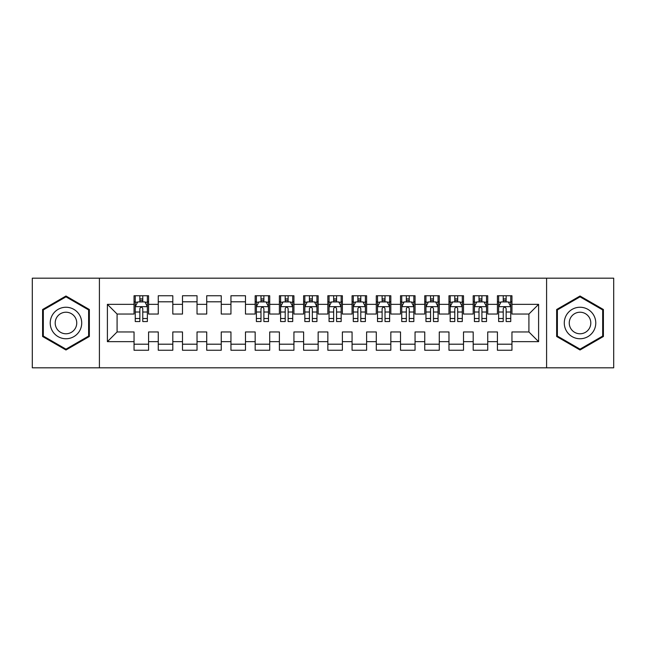 <?xml version="1.0" encoding="UTF-8"?>
<svg xmlns="http://www.w3.org/2000/svg" width="646" height="646" viewBox="0 0 646 646"><rect width="100%" height="100%" fill="white"/><g stroke="black" fill="none" stroke-linecap="round" stroke-linejoin="round"><path stroke-width="0.97" d="M546.597 367.816L613.7 367.816L613.7 278.184L546.597 278.184L546.597 367.816L99.403 367.816L99.403 278.184L32.3 278.184L32.3 367.816L99.403 367.816M546.597 278.184L99.403 278.184M107.397 341.653L107.397 304.347L134.045 304.347L134.045 314.037L117.088 314.037L117.088 331.963L107.397 341.653L134.045 341.653L134.045 350.253L148.58 350.253L148.58 341.653L158.27 341.653L158.27 350.253L172.805 350.253L172.805 341.653L182.495 341.653L182.495 350.253L197.03 350.253L197.03 341.653L206.72 341.653L206.72 350.253L221.255 350.253L221.255 341.653L230.945 341.653L230.945 350.253L245.48 350.253L245.48 341.653L255.17 341.653L255.17 350.253L269.705 350.253L269.705 341.653L279.395 341.653L279.395 350.253L293.93 350.253L293.93 341.653L303.62 341.653L303.62 350.253L318.155 350.253L318.155 341.653L327.845 341.653L327.845 350.253L342.38 350.253L342.38 341.653L352.07 341.653L352.07 350.253L366.605 350.253L366.605 341.653L376.295 341.653L376.295 350.253L390.83 350.253L390.83 341.653L400.52 341.653L400.52 350.253L415.055 350.253L415.055 341.653L424.745 341.653L424.745 350.253L439.28 350.253L439.28 341.653L448.97 341.653L448.97 350.253L463.505 350.253L463.505 341.653L473.195 341.653L473.195 350.253L487.73 350.253L487.73 341.653L497.42 341.653L497.42 350.253L511.955 350.253L511.955 331.963L528.913 331.963L528.913 314.037L511.955 314.037L511.955 304.347L538.602 304.347L538.602 341.653L511.955 341.653M511.955 304.347L511.955 295.747L497.42 295.747L497.42 304.347L487.73 304.347L487.73 295.747L473.195 295.747L473.195 304.347L463.505 304.347L463.505 295.747L448.97 295.747L448.97 304.347L439.28 304.347L439.28 295.747L424.745 295.747L424.745 304.347L415.055 304.347L415.055 295.747L400.52 295.747L400.52 304.347L390.83 304.347L390.83 295.747L376.295 295.747L376.295 304.347L366.605 304.347L366.605 295.747L352.07 295.747L352.07 304.347L342.38 304.347L342.38 295.747L327.845 295.747L327.845 304.347L318.155 304.347L318.155 295.747L303.62 295.747L303.62 304.347L293.93 304.347L293.93 295.747L279.395 295.747L279.395 304.347L269.705 304.347L269.705 295.747L255.17 295.747L255.17 304.347L245.48 304.347L245.48 295.747L230.945 295.747L230.945 304.347L221.255 304.347L221.255 295.747L206.72 295.747L206.72 304.347L197.03 304.347L197.03 295.747L182.495 295.747L182.495 304.347L172.805 304.347L172.805 295.747L158.27 295.747L158.27 304.347L148.58 304.347L148.58 295.747L134.045 295.747L134.045 304.347M487.73 341.653L487.73 331.963L497.42 331.963L497.42 341.653M538.602 304.347L528.913 314.037M463.505 341.653L463.505 331.963L473.195 331.963L473.195 341.653M497.42 304.347L497.42 314.037L487.73 314.037L487.73 304.347M439.28 341.653L439.28 331.963L448.97 331.963L448.97 341.653M473.195 304.347L473.195 314.037L463.505 314.037L463.505 304.347M415.055 341.653L415.055 331.963L424.745 331.963L424.745 341.653M448.97 304.347L448.97 314.037L439.28 314.037L439.28 304.347M390.83 341.653L390.83 331.963L400.52 331.963L400.52 341.653M424.745 304.347L424.745 314.037L415.055 314.037L415.055 304.347M366.605 341.653L366.605 331.963L376.295 331.963L376.295 341.653M400.52 304.347L400.52 314.037L390.83 314.037L390.83 304.347M342.38 341.653L342.38 331.963L352.07 331.963L352.07 341.653M376.295 304.347L376.295 314.037L366.605 314.037L366.605 304.347M318.155 341.653L318.155 331.963L327.845 331.963L327.845 341.653M352.07 304.347L352.07 314.037L342.38 314.037L342.38 304.347M293.93 341.653L293.93 331.963L303.62 331.963L303.62 341.653M327.845 304.347L327.845 314.037L318.155 314.037L318.155 304.347M269.705 341.653L269.705 331.963L279.395 331.963L279.395 341.653M303.62 304.347L303.62 314.037L293.93 314.037L293.93 304.347M245.48 341.653L245.48 331.963L255.17 331.963L255.17 341.653M279.395 304.347L279.395 314.037L269.705 314.037L269.705 304.347M221.255 341.653L221.255 331.963L230.945 331.963L230.945 341.653M255.17 304.347L255.17 314.037L245.48 314.037L245.48 304.347M197.03 341.653L197.03 331.963L206.72 331.963L206.72 341.653M230.945 304.347L230.945 314.037L221.255 314.037L221.255 304.347M172.805 341.653L172.805 331.963L182.495 331.963L182.495 341.653M206.72 304.347L206.72 314.037L197.03 314.037L197.03 304.347M148.58 341.653L148.58 331.963L158.27 331.963L158.27 341.653M182.495 304.347L182.495 314.037L172.805 314.037L172.805 304.347M117.088 331.963L134.045 331.963L134.045 341.653M158.27 304.347L158.27 314.037L148.58 314.037L148.58 304.347M497.42 301.803L498.631 301.803M510.744 301.803L511.955 301.803M473.195 301.803L474.406 301.803M486.519 301.803L487.73 301.803M448.97 301.803L450.181 301.803M462.294 301.803L463.505 301.803M424.745 301.803L425.956 301.803M438.069 301.803L439.28 301.803M400.52 301.803L401.731 301.803M413.844 301.803L415.055 301.803M376.295 301.803L377.506 301.803M389.619 301.803L390.83 301.803M352.07 301.803L353.281 301.803M365.394 301.803L366.605 301.803M327.845 301.803L329.056 301.803M341.169 301.803L342.38 301.803M303.62 301.803L304.831 301.803M316.944 301.803L318.155 301.803M279.395 301.803L280.606 301.803M292.719 301.803L293.93 301.803M255.17 301.803L256.381 301.803M268.494 301.803L269.705 301.803M230.945 301.803L245.48 301.803M206.72 301.803L221.255 301.803M182.495 301.803L197.03 301.803M158.27 301.803L172.805 301.803M134.045 301.803L135.256 301.803M147.369 301.803L148.58 301.803M134.045 344.197L148.58 344.197M158.27 344.197L172.805 344.197M182.495 344.197L197.03 344.197M206.72 344.197L221.255 344.197M230.945 344.197L245.48 344.197M255.17 344.197L269.705 344.197M279.395 344.197L293.93 344.197M303.62 344.197L318.155 344.197M327.845 344.197L342.38 344.197M352.07 344.197L366.605 344.197M376.295 344.197L390.83 344.197M400.52 344.197L415.055 344.197M424.745 344.197L439.28 344.197M448.97 344.197L463.505 344.197M473.195 344.197L487.73 344.197M497.42 344.197L511.955 344.197M107.397 304.347L117.088 314.037M528.913 331.963L538.602 341.653M89.35 309.507L65.973 296.005L42.596 309.507L42.596 336.493L65.973 349.995L89.35 336.493L89.35 309.507M556.65 309.507L556.65 336.493L580.027 349.995L603.404 336.493L603.404 309.507L580.027 296.005L556.65 309.507M142.766 298.896L139.859 298.896M147.369 318.51L142.766 318.51L142.766 321.546L147.369 321.546L147.369 306.769L144.946 301.924L137.679 301.924L135.256 306.769L135.256 321.546L139.859 321.546L139.859 318.51L135.256 318.51M135.256 306.769L135.256 295.747M147.369 306.769L147.369 295.747M139.859 301.924L139.859 295.747M142.766 295.747L142.766 301.924M142.766 318.51L142.766 308.586C141.797 306.721 140.828 306.721 139.859 308.586L139.859 318.51M142.766 301.803L139.859 301.803M79.611 315.127A15.746 15.746 0 0 0 58.1 309.361A15.746 15.746 0 0 0 52.334 330.873A15.746 15.746 0 0 0 73.846 336.639A15.746 15.746 0 0 0 79.611 315.127M75.307 317.614A10.78 10.78 0 0 0 60.587 313.665A10.78 10.78 0 0 0 56.638 328.386A10.78 10.78 0 0 0 71.359 332.335A10.78 10.78 0 0 0 75.307 317.614M65.973 349.155L43.322 336.073L43.322 309.927L65.973 296.845L88.623 309.927L88.623 336.073L65.973 349.155M593.666 315.127A15.746 15.746 0 0 0 572.154 309.361A15.746 15.746 0 0 0 566.389 330.873A15.746 15.746 0 0 0 587.9 336.639A15.746 15.746 0 0 0 593.666 315.127M589.362 317.614A10.78 10.78 0 0 0 574.641 313.665A10.78 10.78 0 0 0 570.693 328.386A10.78 10.78 0 0 0 585.413 332.335A10.78 10.78 0 0 0 589.362 317.614M580.027 349.155L557.377 336.073L557.377 309.927L580.027 296.845L602.678 309.927L602.678 336.073L580.027 349.155M263.891 298.896L260.984 298.896M268.494 318.51L263.891 318.51L263.891 321.546L268.494 321.546L268.494 306.769L266.071 301.924L258.804 301.924L256.381 306.769L256.381 321.546L260.984 321.546L260.984 318.51L256.381 318.51M256.381 306.769L256.381 295.747M268.494 306.769L268.494 295.747M260.984 301.924L260.984 295.747M263.891 295.747L263.891 301.924M263.891 318.51L263.891 308.586C262.922 306.721 261.953 306.721 260.984 308.586L260.984 318.51M263.891 301.803L260.984 301.803M288.116 298.896L285.209 298.896M292.719 318.51L288.116 318.51L288.116 321.546L292.719 321.546L292.719 306.769L290.296 301.924L283.029 301.924L280.606 306.769L280.606 321.546L285.209 321.546L285.209 318.51L280.606 318.51M280.606 306.769L280.606 295.747M292.719 306.769L292.719 295.747M285.209 301.924L285.209 295.747M288.116 295.747L288.116 301.924M288.116 318.51L288.116 308.586C287.147 306.721 286.178 306.721 285.209 308.586L285.209 318.51M288.116 301.803L285.209 301.803M312.341 298.896L309.434 298.896M316.944 318.51L312.341 318.51L312.341 321.546L316.944 321.546L316.944 306.769L314.521 301.924L307.254 301.924L304.831 306.769L304.831 321.546L309.434 321.546L309.434 318.51L304.831 318.51M304.831 306.769L304.831 295.747M316.944 306.769L316.944 295.747M309.434 301.924L309.434 295.747M312.341 295.747L312.341 301.924M312.341 318.51L312.341 308.586C311.372 306.721 310.403 306.721 309.434 308.586L309.434 318.51M312.341 301.803L309.434 301.803M336.566 298.896L333.659 298.896M341.169 318.51L336.566 318.51L336.566 321.546L341.169 321.546L341.169 306.769L338.746 301.924L331.479 301.924L329.056 306.769L329.056 321.546L333.659 321.546L333.659 318.51L329.056 318.51M329.056 306.769L329.056 295.747M341.169 306.769L341.169 295.747M333.659 301.924L333.659 295.747M336.566 295.747L336.566 301.924M336.566 318.51L336.566 308.586C335.597 306.721 334.628 306.721 333.659 308.586L333.659 318.51M336.566 301.803L333.659 301.803M360.791 298.896L357.884 298.896M365.394 318.51L360.791 318.51L360.791 321.546L365.394 321.546L365.394 306.769L362.971 301.924L355.704 301.924L353.281 306.769L353.281 321.546L357.884 321.546L357.884 318.51L353.281 318.51M353.281 306.769L353.281 295.747M365.394 306.769L365.394 295.747M357.884 301.924L357.884 295.747M360.791 295.747L360.791 301.924M360.791 318.51L360.791 308.586C359.822 306.721 358.853 306.721 357.884 308.586L357.884 318.51M360.791 301.803L357.884 301.803M385.016 298.896L382.109 298.896M389.619 318.51L385.016 318.51L385.016 321.546L389.619 321.546L389.619 306.769L387.196 301.924L379.929 301.924L377.506 306.769L377.506 321.546L382.109 321.546L382.109 318.51L377.506 318.51M377.506 306.769L377.506 295.747M389.619 306.769L389.619 295.747M382.109 301.924L382.109 295.747M385.016 295.747L385.016 301.924M385.016 318.51L385.016 308.586C384.047 306.721 383.078 306.721 382.109 308.586L382.109 318.51M385.016 301.803L382.109 301.803M409.241 298.896L406.334 298.896M413.844 318.51L409.241 318.51L409.241 321.546L413.844 321.546L413.844 306.769L411.421 301.924L404.154 301.924L401.731 306.769L401.731 321.546L406.334 321.546L406.334 318.51L401.731 318.51M401.731 306.769L401.731 295.747M413.844 306.769L413.844 295.747M406.334 301.924L406.334 295.747M409.241 295.747L409.241 301.924M409.241 318.51L409.241 308.586C408.272 306.721 407.303 306.721 406.334 308.586L406.334 318.51M409.241 301.803L406.334 301.803M433.466 298.896L430.559 298.896M438.069 318.51L433.466 318.51L433.466 321.546L438.069 321.546L438.069 306.769L435.646 301.924L428.379 301.924L425.956 306.769L425.956 321.546L430.559 321.546L430.559 318.51L425.956 318.51M425.956 306.769L425.956 295.747M438.069 306.769L438.069 295.747M430.559 301.924L430.559 295.747M433.466 295.747L433.466 301.924M433.466 318.51L433.466 308.586C432.497 306.721 431.528 306.721 430.559 308.586L430.559 318.51M433.466 301.803L430.559 301.803M457.691 298.896L454.784 298.896M462.294 318.51L457.691 318.51L457.691 321.546L462.294 321.546L462.294 306.769L459.871 301.924L452.604 301.924L450.181 306.769L450.181 321.546L454.784 321.546L454.784 318.51L450.181 318.51M450.181 306.769L450.181 295.747M462.294 306.769L462.294 295.747M454.784 301.924L454.784 295.747M457.691 295.747L457.691 301.924M457.691 318.51L457.691 308.586C456.722 306.721 455.753 306.721 454.784 308.586L454.784 318.51M457.691 301.803L454.784 301.803M481.916 298.896L479.009 298.896M486.519 318.51L481.916 318.51L481.916 321.546L486.519 321.546L486.519 306.769L484.096 301.924L476.829 301.924L474.406 306.769L474.406 321.546L479.009 321.546L479.009 318.51L474.406 318.51M474.406 306.769L474.406 295.747M486.519 306.769L486.519 295.747M479.009 301.924L479.009 295.747M481.916 295.747L481.916 301.924M481.916 318.51L481.916 308.586C480.947 306.721 479.978 306.721 479.009 308.586L479.009 318.51M481.916 301.803L479.009 301.803M506.141 298.896L503.234 298.896M510.744 318.51L506.141 318.51L506.141 321.546L510.744 321.546L510.744 306.769L508.321 301.924L501.054 301.924L498.631 306.769L498.631 321.546L503.234 321.546L503.234 318.51L498.631 318.51M498.631 306.769L498.631 295.747M510.744 306.769L510.744 295.747M503.234 301.924L503.234 295.747M506.141 295.747L506.141 301.924M506.141 318.51L506.141 308.586C505.172 306.721 504.203 306.721 503.234 308.586L503.234 318.51M506.141 301.803L503.234 301.803M147.312 306.648L135.321 306.648M135.256 302.215L137.533 302.215M145.092 302.215L147.369 302.215M139.859 312.018L135.256 312.018M147.369 312.018L142.766 312.018M142.766 300.438L139.859 300.438M268.437 306.648L256.446 306.648M256.381 302.215L258.658 302.215M266.217 302.215L268.494 302.215M260.984 312.018L256.381 312.018M268.494 312.018L263.891 312.018M263.891 300.438L260.984 300.438M292.662 306.648L280.671 306.648M280.606 302.215L282.883 302.215M290.442 302.215L292.719 302.215M285.209 312.018L280.606 312.018M292.719 312.018L288.116 312.018M288.116 300.438L285.209 300.438M316.887 306.648L304.896 306.648M304.831 302.215L307.108 302.215M314.667 302.215L316.944 302.215M309.434 312.018L304.831 312.018M316.944 312.018L312.341 312.018M312.341 300.438L309.434 300.438M341.112 306.648L329.121 306.648M329.056 302.215L331.333 302.215M338.892 302.215L341.169 302.215M333.659 312.018L329.056 312.018M341.169 312.018L336.566 312.018M336.566 300.438L333.659 300.438M365.337 306.648L353.346 306.648M353.281 302.215L355.558 302.215M363.117 302.215L365.394 302.215M357.884 312.018L353.281 312.018M365.394 312.018L360.791 312.018M360.791 300.438L357.884 300.438M389.562 306.648L377.571 306.648M377.506 302.215L379.783 302.215M387.342 302.215L389.619 302.215M382.109 312.018L377.506 312.018M389.619 312.018L385.016 312.018M385.016 300.438L382.109 300.438M413.787 306.648L401.796 306.648M401.731 302.215L404.008 302.215M411.567 302.215L413.844 302.215M406.334 312.018L401.731 312.018M413.844 312.018L409.241 312.018M409.241 300.438L406.334 300.438M438.012 306.648L426.021 306.648M425.956 302.215L428.233 302.215M435.792 302.215L438.069 302.215M430.559 312.018L425.956 312.018M438.069 312.018L433.466 312.018M433.466 300.438L430.559 300.438M462.237 306.648L450.246 306.648M450.181 302.215L452.458 302.215M460.017 302.215L462.294 302.215M454.784 312.018L450.181 312.018M462.294 312.018L457.691 312.018M457.691 300.438L454.784 300.438M486.462 306.648L474.471 306.648M474.406 302.215L476.683 302.215M484.242 302.215L486.519 302.215M479.009 312.018L474.406 312.018M486.519 312.018L481.916 312.018M481.916 300.438L479.009 300.438M510.687 306.648L498.696 306.648M498.631 302.215L500.908 302.215M508.467 302.215L510.744 302.215M503.234 312.018L498.631 312.018M510.744 312.018L506.141 312.018M506.141 300.438L503.234 300.438"/></g></svg>
